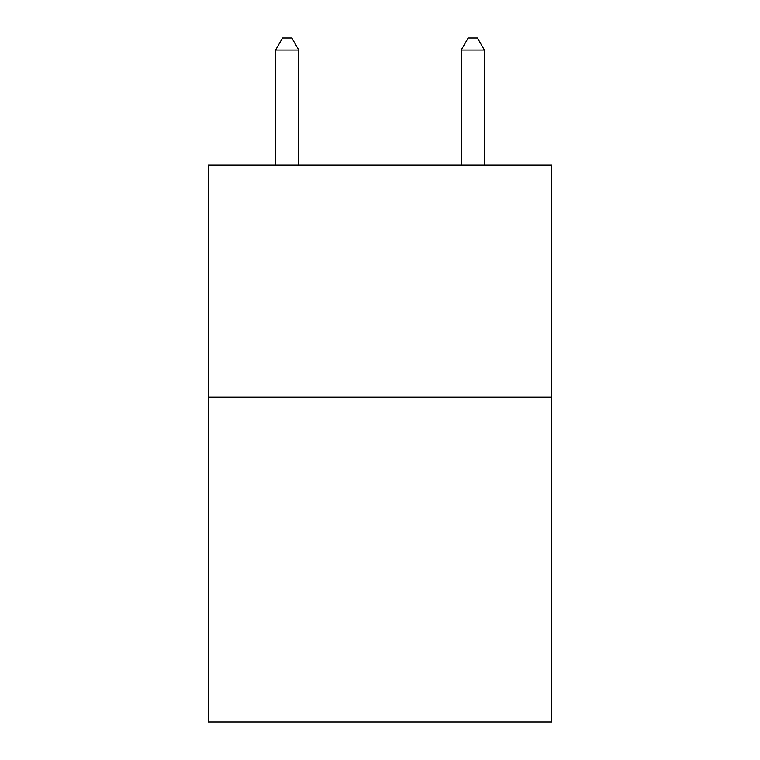 <?xml version="1.0" encoding="UTF-8"?>
<svg xmlns="http://www.w3.org/2000/svg" width="760" height="760" viewBox="0 0 760 760"><rect width="100%" height="100%" fill="white"/><g stroke="black" fill="none" stroke-linecap="round" stroke-linejoin="round"><path stroke-width="1.14" d="M551.693 397.166L551.693 722L208.306 722L208.306 165.148L551.693 165.148L551.693 397.166L208.306 397.166M298.794 165.148L298.794 50.065L275.585 50.065L275.585 165.148M275.585 50.065L282.549 38L291.83 38L298.794 50.065M484.414 165.148L484.414 50.065L461.206 50.065L461.206 165.148M461.206 50.065L468.169 38L477.451 38L484.414 50.065"/></g></svg>
